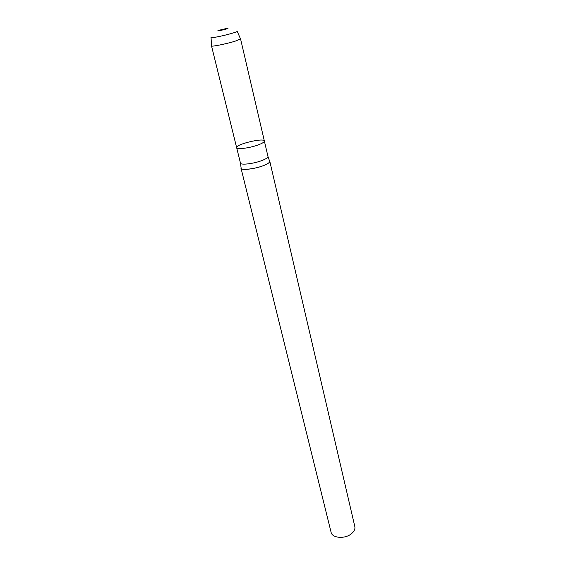 <?xml version="1.0" encoding="UTF-8"?>
<svg xmlns="http://www.w3.org/2000/svg" width="566" height="566" viewBox="0 0 566 566"><rect width="100%" height="100%" fill="white"/><g stroke="black" fill="none" stroke-linecap="round" stroke-linejoin="round"><path stroke-width="0.85" d="M264.364 141.019L267.966 156.478C268.086 157.44 266.437 158.65 263.034 160.093C254.912 163.581 240.493 165.456 240.458 163.079L236.652 147.669C236.638 149.877 251.134 147.86 259.348 144.464C262.794 143.064 264.464 141.91 264.364 141.019C264.131 137.453 235.237 144.387 236.652 147.669C236.638 149.877 251.134 147.86 259.348 144.464C262.794 143.064 264.464 141.91 264.364 141.019L240.578 38.976L234.996 41.24C226.181 43.943 211.175 46.943 211.521 45.952L211.061 37.653M241.003 168.01L241.024 168.215C241.074 170.762 256.172 168.845 264.647 165.152C268.206 163.624 269.925 162.343 269.791 161.303L269.72 161.119M241.024 168.215L331.089 532.266C332.093 538.238 345.126 539.214 351.507 533.681C354.203 531.41 355.307 529.04 354.825 526.571L269.791 161.303M226.053 29.078C228.551 28.321 228.685 28.123 226.45 28.484L219.339 30.196C214.818 31.54 221.299 30.465 226.053 29.078M211.047 37.526C209.802 38.573 223.832 35.75 232.159 33.267C235.824 32.177 237.494 31.512 237.168 31.257M240.458 163.079L241.074 167.663C239.185 170.847 255.415 169.149 264.64 165.123C268.822 163.298 270.442 161.876 269.494 160.843L267.966 156.478M237.218 31.371L240.508 38.898M236.652 147.669L211.521 45.952"/></g></svg>

